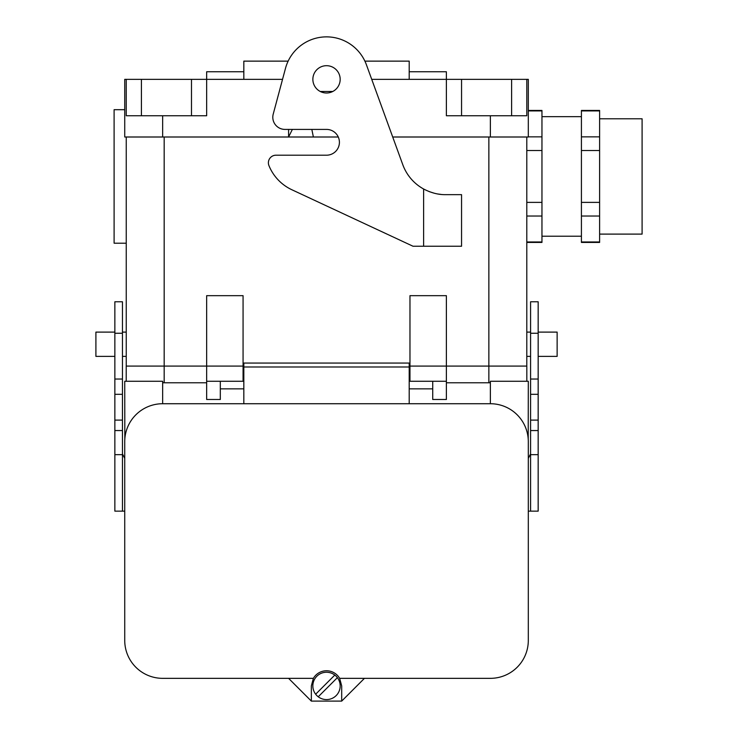 <?xml version="1.0" encoding="UTF-8"?>
<svg xmlns="http://www.w3.org/2000/svg" width="738" height="738" viewBox="0 0 738 738"><rect width="100%" height="100%" fill="white"/><g stroke="black" fill="none" stroke-linecap="round" stroke-linejoin="round"><path stroke-width="1.11" d="M122.453 333.253L122.453 301.768L114.86 301.768L114.86 333.253L122.453 333.253L122.453 420.106L114.86 420.106L122.453 420.106L122.453 511.148L124.731 511.148M528.307 511.148L530.585 511.148L530.585 420.106L538.168 420.106L538.168 430.549L530.585 430.549M530.585 453.916L528.307 458.353M530.585 511.148L538.168 511.148L538.168 430.549M530.585 394.313L538.168 394.313L538.168 301.768L530.585 301.768L530.585 420.106M122.453 453.916L124.731 458.353M122.453 511.148L114.86 511.148L114.86 394.313L122.453 394.313M114.86 394.313L114.86 333.253M538.168 394.313L538.168 420.106M364.452 678.342L339.655 678.342A15.175 15.175 0 0 0 313.382 678.342L288.586 678.342L311.344 701.1L341.694 701.1L364.452 678.342L490.373 678.342A37.933 37.933 0 0 0 528.307 640.409L528.307 441.656A37.933 37.933 0 0 0 490.373 403.723L162.655 403.723L162.655 381.269L124.731 381.269L124.823 438.925M490.373 403.723L490.373 381.269L528.307 381.269L528.214 438.925M243.826 392.579L243.826 363.059L409.203 363.059L409.203 392.579M334.803 675.067A13.653 13.653 0 0 0 315.661 694.209L334.803 675.067A13.653 13.653 0 0 1 337.377 677.65L318.235 696.783A13.653 13.653 0 0 0 337.377 677.65M318.235 696.783A13.653 13.653 0 0 1 315.661 694.209M311.344 701.1L311.344 685.925L313.382 678.342M341.694 701.1L341.694 685.925L339.655 678.342M162.655 403.723A37.933 37.933 0 0 0 124.731 441.656L124.731 640.409A37.933 37.933 0 0 0 162.655 678.342L288.586 678.342M243.826 388.852L220.311 388.852L243.826 388.852M243.826 403.723L243.826 363.059L409.203 363.059L409.203 366.998L243.826 366.998M409.203 403.723L409.203 366.998M409.203 388.852L432.726 388.852L409.203 388.852M114.104 243.199L114.104 109.685L124.731 109.685L114.104 109.685L114.104 243.199L126.244 243.199L114.104 243.199M541.96 236.225L581.415 236.225L541.96 236.225M642.097 234.103L642.097 118.79L642.097 234.103L599.616 234.103L642.097 234.103M126.244 366.094L126.244 137L126.244 366.094M282.534 79.344L206.658 79.344L206.658 115.755L126.244 115.755L126.244 79.344L124.731 79.344L124.731 137L162.655 137L162.655 115.755M581.415 242.442L581.415 110.442L581.415 110.921L599.616 110.921L599.616 110.442L581.415 110.442L599.616 110.442L599.616 136.853L599.616 110.921L581.415 110.921L581.415 136.853L599.616 136.853L599.616 150.506L599.616 136.853L581.415 136.853L581.415 150.506L599.616 150.506L599.616 202.378L599.616 150.506L581.415 150.506L581.415 202.378L599.616 202.378L599.616 216.031L599.616 202.378L581.415 202.378L581.415 216.031L599.616 216.031L599.616 241.972L599.616 216.031L581.415 216.031L581.415 241.972L599.616 241.972L599.616 242.442L599.616 241.972L581.415 241.972L581.415 242.442L599.616 242.442L581.415 242.442M541.96 216.031L541.96 242.442L541.96 241.972L526.794 241.972L541.96 241.972L541.96 216.031L526.794 216.031L541.96 216.031L541.96 202.378L526.794 202.378L541.96 202.378L541.96 216.031M541.96 110.442L541.96 202.378L541.96 150.506L526.794 150.506L541.96 150.506L541.96 136.853L528.307 136.853L541.96 136.853L541.96 110.921L528.307 110.921L541.96 110.921L541.96 110.442L528.307 110.442L541.96 110.442M95.903 356.389L95.903 332.109L114.86 332.109L95.903 332.109L95.903 356.389L114.86 356.389L95.903 356.389M126.244 332.109L122.453 332.109L126.244 332.109M557.135 356.389L557.135 332.109L538.168 332.109L557.135 332.109L557.135 356.389L538.168 356.389L557.135 356.389M526.794 332.109L530.585 332.109L526.794 332.109M243.07 366.094L243.07 295.67L206.658 295.67L206.658 366.094L126.216 366.094L126.216 381.269L126.216 366.094L164.177 366.094L164.177 137L164.177 382.782L162.655 382.782L206.658 382.782L164.177 382.782L164.177 366.094L206.658 366.094L206.658 295.67L243.07 295.67L243.07 366.094L206.658 366.094L206.658 381.269L206.658 366.094L243.07 366.094L243.07 381.269L220.311 381.269L220.311 399.479L220.311 381.269L206.658 381.269L206.658 399.479L206.658 381.269L243.07 381.269L243.07 366.094L243.826 366.094L243.07 366.094M409.968 295.67L446.379 295.67L446.379 366.094L446.379 295.67L409.968 295.67L409.968 366.094L446.379 366.094L446.379 381.269L446.379 366.094L488.86 366.094L409.203 366.094L409.968 366.094L409.968 295.67M409.968 381.269L409.968 366.094L409.968 381.269L432.726 381.269L432.726 399.479L432.726 381.269L446.379 381.269L446.379 399.479L446.379 381.269L409.968 381.269M526.794 366.094L526.794 137L526.794 366.094M371.731 79.344L446.379 79.344L446.379 115.755L526.794 115.755L526.794 79.344L528.307 79.344L528.307 137L490.373 137L490.373 115.755M243.826 71.752L206.658 71.752L206.658 79.344L126.244 79.344L126.244 115.755L141.419 115.755L141.419 79.344L126.244 79.344M409.203 71.752L446.379 71.752L446.379 79.344L526.794 79.344L461.554 79.344L461.554 115.755L526.794 115.755L526.794 79.344M490.373 382.782L446.379 382.782L490.373 382.782M526.821 366.094L526.821 381.269L526.821 366.094L488.86 366.094L488.86 137L488.86 382.782L488.86 366.094L526.821 366.094M429.248 191.631L434.276 193.227M437.846 193.993L441.167 194.435M445.567 194.648C438.52 194.795 431.204 192.913 423.621 189.011A45.516 45.516 0 0 1 402.791 164.703L366.435 64.815A42.481 42.481 0 0 0 285.486 68.348L273.217 114.132A12.14 12.14 0 0 0 284.942 129.408L326.519 129.408A12.897 12.897 0 0 1 339.415 142.305A12.897 12.897 0 0 1 326.519 155.201L275.984 155.201A7.583 7.583 0 0 0 268.955 165.644A45.516 45.516 0 0 0 291.888 189.758L413.003 246.234L461.554 246.234L461.554 194.648L445.567 194.648M326.519 65.691A13.653 13.653 0 0 1 338.345 86.171A13.653 13.653 0 0 1 314.692 86.171A13.653 13.653 0 0 1 326.519 65.691M162.655 137L288.586 137L288.586 129.408M320.264 91.475L332.773 91.475M311.823 129.408L313.382 137L288.586 137L292.377 129.408M392.708 137L490.373 137M313.382 137L338.272 137M364.904 61.134L409.203 61.134L409.203 79.344M288.134 61.134L243.826 61.134L243.826 79.344M446.379 115.755L461.554 115.755L461.554 79.344L446.379 79.344L446.379 115.755M191.483 79.344L141.419 79.344L141.419 115.755L206.658 115.755L206.658 79.344L191.483 79.344L191.483 115.755L191.483 79.344M538.168 454.673L530.585 454.673M538.168 379.037L530.585 379.037M114.86 430.549L122.453 430.549M114.86 379.037L122.453 379.037M114.86 454.673L122.453 454.673M538.168 333.253L530.585 333.253M511.619 115.755L511.619 79.344L511.619 115.755M423.621 189.011L423.621 246.234M243.826 373.686L243.07 373.686L243.826 373.686M409.203 373.686L409.968 373.686L409.203 373.686M541.96 116.669L581.415 116.669L541.96 116.669M599.616 118.79L642.097 118.79L599.616 118.79M526.794 242.442L541.96 242.442L526.794 242.442M126.244 356.389L122.453 356.389L126.244 356.389M526.794 356.389L530.585 356.389L526.794 356.389M446.379 399.479L432.726 399.479L446.379 399.479M206.658 399.479L220.311 399.479L206.658 399.479"/></g></svg>
